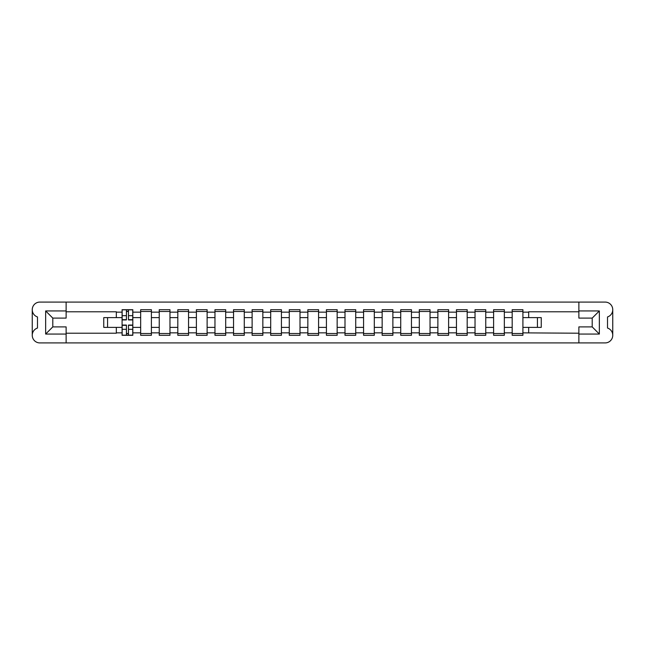 <?xml version="1.0" encoding="UTF-8"?>
<svg xmlns="http://www.w3.org/2000/svg" width="645" height="645" viewBox="0 0 645 645"><rect width="100%" height="100%" fill="white"/><g stroke="black" fill="none" stroke-linecap="round" stroke-linejoin="round"><path stroke-width="0.97" d="M612.75 335.279L612.75 335.303A7.619 7.619 0 0 1 605.131 342.922L39.869 342.922A7.619 7.619 0 0 1 32.25 335.303L32.25 335.279A7.619 7.619 0 0 1 37.491 328.039L37.491 316.961A7.619 7.619 0 0 1 32.25 309.721L32.25 309.697A7.619 7.619 0 0 1 39.869 302.078L605.131 302.078A7.619 7.619 0 0 1 612.75 309.697L612.75 309.721A7.619 7.619 0 0 1 607.509 316.961L607.509 328.039A7.619 7.619 0 0 1 612.75 335.279L612.75 309.721M578.871 311.785L528.682 311.785L528.682 317.614L522.91 317.614L522.91 312.14L528.682 312.14M116.318 317.614L103.756 317.614L103.756 327.386L122.09 327.386L122.09 317.614L116.318 317.614L116.318 311.785L66.129 311.785M578.871 333.215L522.91 332.86L522.91 335.303L512.186 335.303L512.186 332.86L504.334 332.86L504.334 335.303L493.61 335.303L493.61 332.86L485.758 332.86L485.758 335.303L475.034 335.303L475.034 332.86L467.182 332.86L467.182 335.303L456.458 335.303L456.458 332.86L448.606 332.86L448.606 335.303L437.882 335.303L437.882 332.86L430.03 332.86L430.03 335.303L419.306 335.303L419.306 332.86L411.454 332.86L411.454 335.303L400.73 335.303L400.73 332.86L392.878 332.86L392.878 335.303L382.154 335.303L382.154 332.86L374.302 332.86L374.302 335.303L363.578 335.303L363.578 332.86L355.726 332.86L355.726 335.303L345.002 335.303L345.002 332.86L337.15 332.86L337.15 335.303L326.426 335.303L326.426 332.86L318.574 332.86L318.574 335.303L307.85 335.303L307.85 332.86L299.998 332.86L299.998 335.303L289.274 335.303L289.274 332.86L281.422 332.86L281.422 335.303L270.698 335.303L270.698 332.86L262.846 332.86L262.846 335.303L252.122 335.303L252.122 332.86L244.27 332.86L244.27 335.303L233.546 335.303L233.546 332.86L225.694 332.86L225.694 335.303L214.97 335.303L214.97 332.86L207.118 332.86L207.118 335.303L196.394 335.303L196.394 332.86L188.542 332.86L188.542 335.303L177.818 335.303L177.818 332.86L169.966 332.86L169.966 335.303L159.242 335.303L159.242 332.86L151.39 332.86L151.39 335.303L140.666 335.303L140.666 332.86L132.814 332.86L132.814 327.386L140.666 327.386L140.666 317.614L132.814 317.614L132.814 309.697L122.09 309.697L122.09 317.614M151.39 332.86L151.39 327.386L159.242 327.386L159.242 317.614L151.39 317.614L151.39 309.697L140.666 309.697L140.666 317.614M169.966 332.86L169.966 327.386L177.818 327.386L177.818 317.614L169.966 317.614L169.966 309.697L159.242 309.697L159.242 317.614M188.542 332.86L188.542 327.386L196.394 327.386L196.394 317.614L188.542 317.614L188.542 309.697L177.818 309.697L177.818 317.614M207.118 332.86L207.118 327.386L214.97 327.386L214.97 317.614L207.118 317.614L207.118 309.697L196.394 309.697L196.394 317.614M225.694 332.86L225.694 327.386L233.546 327.386L233.546 317.614L225.694 317.614L225.694 309.697L214.97 309.697L214.97 317.614M244.27 332.86L244.27 327.386L252.122 327.386L252.122 317.614L244.27 317.614L244.27 309.697L233.546 309.697L233.546 317.614M262.846 332.86L262.846 327.386L270.698 327.386L270.698 317.614L262.846 317.614L262.846 309.697L252.122 309.697L252.122 317.614M281.422 332.86L281.422 327.386L289.274 327.386L289.274 317.614L281.422 317.614L281.422 309.697L270.698 309.697L270.698 317.614M299.998 332.86L299.998 327.386L307.85 327.386L307.85 317.614L299.998 317.614L299.998 309.697L289.274 309.697L289.274 317.614M318.574 332.86L318.574 327.386L326.426 327.386L326.426 317.614L318.574 317.614L318.574 309.697L307.85 309.697L307.85 317.614M337.15 332.86L337.15 327.386L345.002 327.386L345.002 317.614L337.15 317.614L337.15 309.697L326.426 309.697L326.426 317.614M355.726 332.86L355.726 327.386L363.578 327.386L363.578 317.614L355.726 317.614L355.726 309.697L345.002 309.697L345.002 317.614M374.302 332.86L374.302 327.386L382.154 327.386L382.154 317.614L374.302 317.614L374.302 309.697L363.578 309.697L363.578 317.614M392.878 332.86L392.878 327.386L400.73 327.386L400.73 317.614L392.878 317.614L392.878 309.697L382.154 309.697L382.154 317.614M411.454 332.86L411.454 327.386L419.306 327.386L419.306 317.614L411.454 317.614L411.454 309.697L400.73 309.697L400.73 317.614M430.03 332.86L430.03 327.386L437.882 327.386L437.882 317.614L430.03 317.614L430.03 309.697L419.306 309.697L419.306 317.614M448.606 332.86L448.606 327.386L456.458 327.386L456.458 317.614L448.606 317.614L448.606 309.697L437.882 309.697L437.882 317.614M467.182 332.86L467.182 327.386L475.034 327.386L475.034 317.614L467.182 317.614L467.182 309.697L456.458 309.697L456.458 317.614M485.758 332.86L485.758 327.386L493.61 327.386L493.61 317.614L485.758 317.614L485.758 309.697L475.034 309.697L475.034 317.614M504.334 332.86L504.334 327.386L512.186 327.386L512.186 317.614L504.334 317.614L504.334 309.697L493.61 309.697L493.61 317.614M522.91 312.14L522.91 309.697L512.186 309.697L512.186 317.614M132.814 332.86L132.814 335.303L122.09 335.303L122.09 327.386M66.129 333.215L116.318 333.215L116.318 327.386M578.871 310.946L599.35 310.946L599.35 334.054L578.871 334.054L578.871 326.902L592.207 326.902L592.207 318.098L578.871 318.098L578.871 302.078M578.871 342.922L578.871 334.054M522.91 332.86L522.91 327.386L541.244 327.386L541.244 317.614L528.682 317.614M528.682 332.86L528.682 327.386M66.129 310.946L66.129 318.098L52.793 318.098L52.793 326.902L66.129 326.902L66.129 334.054L45.65 334.054L45.65 310.946L66.129 310.946L66.129 302.078M66.129 342.922L66.129 334.054M504.334 327.386L504.334 317.614M512.186 332.86L512.186 327.386M485.758 327.386L485.758 317.614M493.61 332.86L493.61 327.386M467.182 327.386L467.182 317.614M475.034 332.86L475.034 327.386M448.606 327.386L448.606 317.614M456.458 332.86L456.458 327.386M430.03 327.386L430.03 317.614M437.882 332.86L437.882 327.386M411.454 327.386L411.454 317.614M419.306 332.86L419.306 327.386M392.878 327.386L392.878 317.614M400.73 332.86L400.73 327.386M374.302 327.386L374.302 317.614M382.154 332.86L382.154 327.386M355.726 327.386L355.726 317.614M363.578 332.86L363.578 327.386M337.15 327.386L337.15 317.614M345.002 332.86L345.002 327.386M318.574 327.386L318.574 317.614M326.426 332.86L326.426 327.386M299.998 327.386L299.998 317.614M307.85 332.86L307.85 327.386M281.422 327.386L281.422 317.614M289.274 332.86L289.274 327.386M262.846 327.386L262.846 317.614M270.698 332.86L270.698 327.386M244.27 327.386L244.27 317.614M252.122 332.86L252.122 327.386M225.694 327.386L225.694 317.614M233.546 332.86L233.546 327.386M207.118 327.386L207.118 317.614M214.97 332.86L214.97 327.386M188.542 327.386L188.542 317.614M196.394 332.86L196.394 327.386M169.966 327.386L169.966 317.614M177.818 332.86L177.818 327.386M151.39 327.386L151.39 317.614M159.242 332.86L159.242 327.386M132.814 327.386L132.814 317.614M140.666 332.86L140.666 327.386M32.25 309.721L32.25 335.279M537.43 327.386L537.43 317.614M107.57 317.614L107.57 327.386M522.91 327.386L522.91 317.614M126.436 311.487L128.468 311.487M126.436 333.513L128.468 333.513M140.666 311.487L151.39 311.487M140.666 333.513L151.39 333.513M159.242 311.487L169.966 311.487M159.242 333.513L169.966 333.513M177.818 311.487L188.542 311.487M177.818 333.513L188.542 333.513M196.394 311.487L207.118 311.487M196.394 333.513L207.118 333.513M214.97 311.487L225.694 311.487M214.97 333.513L225.694 333.513M233.546 311.487L244.27 311.487M233.546 333.513L244.27 333.513M252.122 311.487L262.846 311.487M252.122 333.513L262.846 333.513M270.698 311.487L281.422 311.487M270.698 333.513L281.422 333.513M289.274 311.487L299.998 311.487M289.274 333.513L299.998 333.513M307.85 311.487L318.574 311.487M307.85 333.513L318.574 333.513M326.426 311.487L337.15 311.487M326.426 333.513L337.15 333.513M345.002 311.487L355.726 311.487M345.002 333.513L355.726 333.513M363.578 311.487L374.302 311.487M363.578 333.513L374.302 333.513M382.154 311.487L392.878 311.487M382.154 333.513L392.878 333.513M400.73 311.487L411.454 311.487M400.73 333.513L411.454 333.513M419.306 311.487L430.03 311.487M419.306 333.513L430.03 333.513M437.882 311.487L448.606 311.487M437.882 333.513L448.606 333.513M456.458 311.487L467.182 311.487M456.458 333.513L467.182 333.513M475.034 311.487L485.758 311.487M475.034 333.513L485.758 333.513M493.61 311.487L504.334 311.487M493.61 333.513L504.334 333.513M512.186 311.487L522.91 311.487M512.186 333.513L522.91 333.513M599.35 310.946L592.207 318.098M599.35 334.054L592.207 326.902M52.793 318.098L45.65 310.946M52.793 326.902L45.65 334.054M128.468 319.936L128.468 309.818L132.749 309.818L132.749 319.936L128.468 319.936M126.436 311.366L128.468 311.366M126.436 309.818L122.155 309.818L122.155 319.936L126.436 319.936L126.436 309.818L128.468 309.818M126.436 325.064L126.436 335.182L122.155 335.182L122.155 325.064L126.436 325.064M128.468 333.634L126.436 333.634M128.468 335.182L132.749 335.182L132.749 325.064L128.468 325.064L128.468 335.182L126.436 335.182M116.318 312.14L122.09 312.14M132.814 312.14L140.666 312.14M151.39 312.14L159.242 312.14M169.966 312.14L177.818 312.14M188.542 312.14L196.394 312.14M207.118 312.14L214.97 312.14M225.694 312.14L233.546 312.14M244.27 312.14L252.122 312.14M262.846 312.14L270.698 312.14M281.422 312.14L289.274 312.14M299.998 312.14L307.85 312.14M318.574 312.14L326.426 312.14M337.15 312.14L345.002 312.14M355.726 312.14L363.578 312.14M374.302 312.14L382.154 312.14M392.878 312.14L400.73 312.14M411.454 312.14L419.306 312.14M430.03 312.14L437.882 312.14M448.606 312.14L456.458 312.14M467.182 312.14L475.034 312.14M485.758 312.14L493.61 312.14M504.334 312.14L512.186 312.14M122.09 332.86L116.318 332.86M128.468 319.686L132.749 319.686M128.468 315.671L132.749 315.671M122.155 319.686L126.436 319.686M122.155 315.671L126.436 315.671M126.436 325.314L122.155 325.314M126.436 329.329L122.155 329.329M132.749 325.314L128.468 325.314M132.749 329.329L128.468 329.329"/></g></svg>
